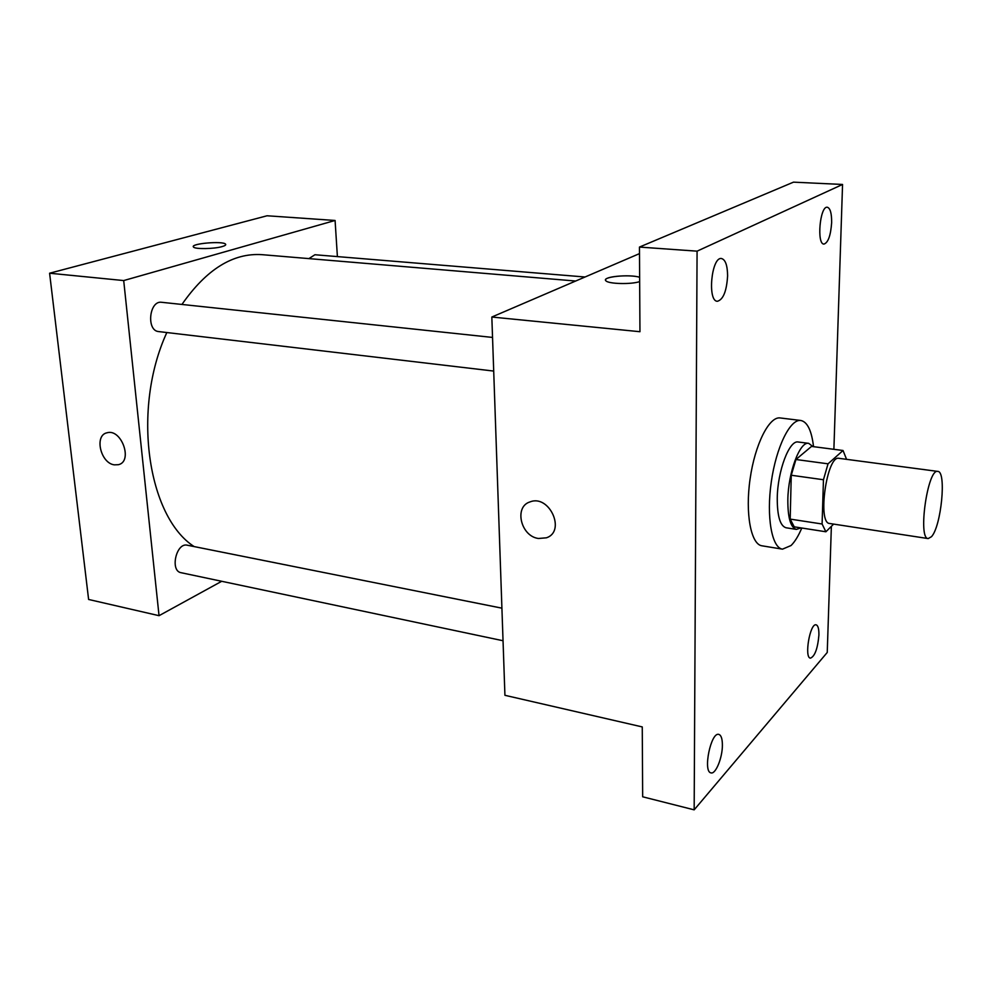 <?xml version="1.0" encoding="UTF-8"?>
<svg xmlns="http://www.w3.org/2000/svg" width="992" height="992" viewBox="0 0 992 992"><rect width="100%" height="100%" fill="white"/><g stroke="black" fill="none" stroke-linecap="round" stroke-linejoin="round"><path stroke-width="1.49" d="M931.476 536.709L928.19 538.582C917.588 538.904 927.694 468.125 937.775 471.411C946.678 471.126 941.272 526.392 931.476 536.709M928.19 538.582L829.659 523.491C817.11 523.454 826.894 454.844 838.959 458.329L937.775 471.411M846.573 459.333L843.039 450.504L828.035 463.822L823.459 479.744L822.095 523.999L825.89 531.774L833.64 524.098M823.459 479.744L791.256 475.242L790.19 519.101L822.095 523.999M790.19 519.101L794.232 526.839L825.89 531.774M791.256 475.242L795.931 459.507L828.035 463.822M843.039 450.504L811.53 446.412L795.931 459.507M812.981 446.598L808.691 443.35C799.949 441.056 788.156 472.366 787.834 499.819C787.772 517.75 790.624 527.608 796.402 529.393L800.928 527.893M796.402 529.393L786.036 527.769C780.158 525.971 777.244 516.138 777.257 498.257C777.517 470.89 789.396 439.704 798.275 442.01L808.691 443.35M801.796 528.017C798.424 535.978 794.84 541.806 791.046 545.526L782.49 549.159C771.788 547.857 766.233 516.77 771.292 481.914C776.19 447.02 790.215 418.736 800.854 420.484C807.389 421.873 811.617 430.602 813.539 446.673M782.49 549.159L761.943 545.798C750.932 544.434 745.079 513.509 750.101 478.888C754.974 444.242 769.246 416.181 780.196 417.954L800.854 420.484M831.643 222.654C830.713 235.501 828.171 242.643 823.992 244.082C816.503 244.602 819.913 205.89 827.278 207.229C830.254 208.134 831.718 213.268 831.643 222.654M818.908 635.128C817.681 648.694 814.841 656.369 810.414 658.155C804.028 657.795 810.055 622.79 816.131 624.836C818.09 625.518 819.008 628.94 818.908 635.128M722.387 745.203C722.474 757.764 715.629 774.529 710.991 772.88C702.658 771.912 710.966 731.513 718.853 734.415C721.196 735.221 722.374 738.817 722.387 745.203M727.607 275.813C726.665 291.115 723.255 299.596 717.414 301.27C707.209 301.58 711.413 256.668 721.457 258.515C725.412 259.582 727.458 265.348 727.607 275.813M833.888 449.314L842.555 184.462L697.078 251.162L694.164 809.844L827.241 652.463L831.37 526.343M639.493 253.617L491.834 317.031L504.928 695.305L642.258 726.925L642.667 796.799L694.164 809.844M842.555 184.462L793.476 182.156L639.456 247.07L697.078 251.162M639.456 247.07L639.952 331.712L491.834 317.031M538.458 538.482C520.75 536.312 513.806 506.689 530.013 501.915C549.308 494.016 566.32 531.402 546.381 537.813L538.458 538.482C520.75 536.312 513.819 506.689 530.013 501.915C549.32 494.004 566.32 531.402 546.381 537.813L538.458 538.482M639.654 281.604C631.358 284.58 608.183 283.972 605.876 280.761C601.214 276.855 629.449 273.978 639.629 277.264C630.999 274.499 607.116 276.061 605.678 279.508M194.172 546.592C147.572 516.77 131.589 409.039 166.842 332.531M181.945 304.445C206.398 269.328 233.108 252.737 262.062 254.671L575.67 281.034M493.706 371.07L158.745 331.588C146.109 330.869 149.172 300.204 161.684 302.3L492.54 337.429M503.043 640.745L181.102 572.706C169.731 571.032 176.266 542.24 187.314 545.216L501.915 608.17M308.909 258.614L314.923 254.746L585.044 277.004M337.392 256.593L335.085 220.472L123.702 280.562L159.042 615.685L221.712 581.287M335.085 220.472L267.059 215.772L49.6 273.222L123.702 280.562M49.6 273.222L88.61 599.466L159.042 615.685M114.353 464.851C100.564 463.276 94.054 435.252 107 432.797C121.483 428.234 133.3 461.578 118.37 464.702L114.353 464.851C100.564 463.276 94.066 435.265 107 432.797C121.495 428.234 133.312 461.578 118.37 464.702L114.353 464.851M222.109 246.599C214.086 249.017 194.878 249.302 193.49 247.033C189.683 243.66 223.175 240.684 225.556 244.156C226.188 244.937 225.035 245.756 222.109 246.599M193.304 246.673C192.274 243.3 223.423 240.907 225.556 244.168L225.73 244.54M82.609 549.295L81.27 538.011M54.585 314.898L53.097 302.51"/></g></svg>
